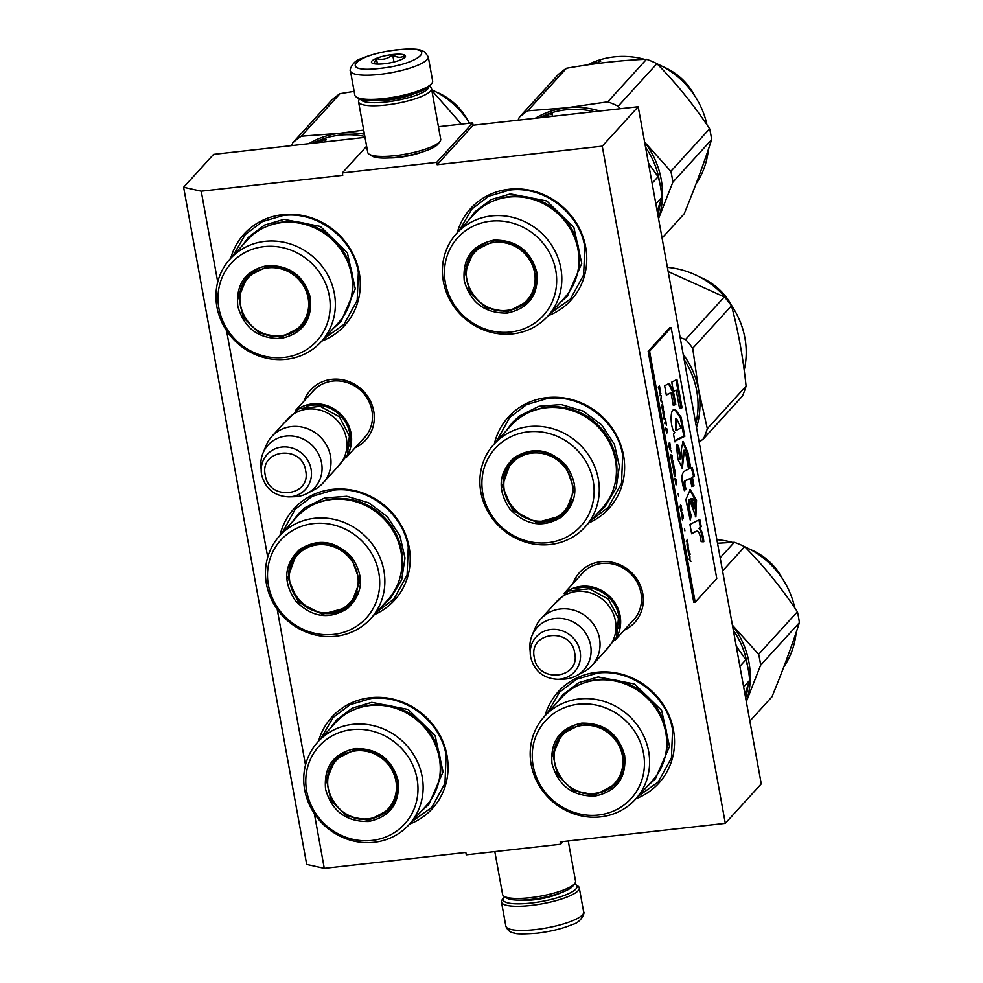 <?xml version="1.0" encoding="UTF-8"?>
<svg xmlns="http://www.w3.org/2000/svg" width="983" height="983" viewBox="0 0 983 983"><rect width="100%" height="100%" fill="white"/><g stroke="black" fill="none" stroke-linecap="round" stroke-linejoin="round"><path stroke-width="1.47" d="M422.063 152.07A25.804 5.886 169.7 0 1 398.84 157.403A25.804 5.886 169.7 0 1 389.747 157.944M217.734 282.01L201.232 191.194L342.76 175.306L342.33 172.934L436.698 162.342L437.128 164.714L602.247 146.172L725.307 823.349L560.187 841.878L560.617 844.25L466.261 854.841L465.831 852.47L324.292 868.358L314.351 813.654M305.504 765.02L277.194 609.227M267.732 557.152L226.569 330.644M573.028 583.57A37.219 34.724 42.3 0 1 609.865 561.895A37.219 34.724 42.3 0 1 642.747 593.425A37.219 34.724 42.3 0 1 624.18 630.177M303.98 401.162A37.219 34.724 42.3 0 1 340.831 379.487A37.219 34.724 42.3 0 1 373.712 411.017A37.219 34.724 42.3 0 1 355.146 447.769M318.517 741.256A67.974 63.416 42.3 0 1 384.955 697.709A67.974 63.416 42.3 0 1 447.007 755.534A67.974 63.416 42.3 0 1 409.506 824.159M279.983 535.477A67.974 63.416 42.3 0 1 345.733 489.202A67.974 63.416 42.3 0 1 409.137 547.175A67.974 63.416 42.3 0 1 374.326 614.694M230.735 258.246A67.974 63.416 42.3 0 1 297.185 214.687A67.974 63.416 42.3 0 1 359.225 272.512A67.974 63.416 42.3 0 1 321.724 341.138M544.975 715.845A67.974 63.416 42.3 0 1 611.414 672.286A67.974 63.416 42.3 0 1 673.466 730.111A67.974 63.416 42.3 0 1 635.964 798.737M494.4 443.751A67.974 63.416 42.3 0 1 560.15 397.488A67.974 63.416 42.3 0 1 623.554 455.448A67.974 63.416 42.3 0 1 588.731 522.968M457.193 232.824A67.974 63.416 42.3 0 1 523.644 189.264A67.974 63.416 42.3 0 1 585.684 247.089A67.974 63.416 42.3 0 1 548.182 315.715M201.232 191.194L183.624 187.262L213.594 154.38L365.025 137.374M324.292 868.358L306.696 864.438L183.624 187.262M560.617 844.25L563.062 841.559M725.307 823.349L761.26 783.881L638.2 106.717L473.081 125.246L437.128 164.714M602.247 146.172L638.2 106.717M436.698 162.342L472.651 122.875L473.081 125.246M438.443 126.721L472.651 122.875M342.33 172.934L366.634 146.258M580.228 575.669A34.749 32.427 42.3 0 1 582.133 573.359A34.749 32.427 42.3 0 1 616.562 565.078A34.749 32.427 42.3 0 1 640.99 593.032A34.749 32.427 42.3 0 1 633.519 620.162A34.749 32.427 42.3 0 1 631.393 622.276M311.193 393.261A34.749 32.427 42.3 0 1 313.098 390.939A34.749 32.427 42.3 0 1 347.515 382.67A34.749 32.427 42.3 0 1 371.955 410.624A34.749 32.427 42.3 0 1 364.472 437.754A34.749 32.427 42.3 0 1 362.346 439.868M346.2 607.064A62.801 58.587 -137.7 0 0 346.839 607.162M560.617 515.35A62.801 58.587 -137.7 0 0 561.244 515.436M282.035 533.228L295.244 509.182L312.213 496.317L332.954 490.198C366.831 485.504 402.919 512.721 408.264 546.978L407.097 575.03L393.9 599.065L376.772 612.004M496.44 441.514L509.649 417.468L526.618 404.603L547.359 398.471C581.236 393.778 617.336 420.994 622.669 455.252L621.514 483.317L608.305 507.351L591.188 520.277M459.405 230.391L471.779 209.109L488.76 196.244L509.501 190.112C543.366 185.418 579.466 212.635 584.811 246.893L583.644 274.957L570.447 298.992L550.406 313.282M320.728 738.823L333.102 717.541L350.071 704.688L370.812 698.557C404.689 693.863 440.789 721.08 446.122 755.337L444.967 783.39L431.758 807.424L411.717 821.714M547.187 713.412L559.56 692.118L576.529 679.265L597.271 673.134C631.147 668.44 667.248 695.657 672.581 729.914L671.426 757.967L658.217 782.001L638.176 796.304M232.946 255.813L245.32 234.532L262.301 221.667L283.043 215.535C316.907 210.841 353.008 238.058 358.353 272.316L357.185 300.38L343.989 324.402L323.935 338.705M296.817 409.874A34.602 32.279 -137.7 0 1 351.078 433.405A34.602 32.279 42.3 0 1 347.134 455.719M306.241 406.36A33.619 31.358 -137.7 0 1 349.887 433.773A33.619 31.358 42.3 0 1 349.764 446.012M323.014 483.034A34.602 32.279 42.3 0 0 330.46 456.026A34.602 32.279 -137.7 0 0 306.131 428.195A34.602 32.279 -137.7 0 0 271.861 436.427L287.798 418.93A34.602 32.279 -137.7 0 1 322.068 410.697A34.602 32.279 -137.7 0 1 346.397 438.529A34.602 32.279 42.3 0 1 338.951 465.537L323.014 483.034A34.602 32.279 42.3 0 1 314.769 489.423L307.261 493.392A31.567 29.453 42.3 0 1 294.458 496.722L288.818 496.894A25.927 24.194 -137.7 0 0 311.083 469.137A25.927 24.194 -137.7 0 0 283.288 446.958A25.927 24.194 -137.7 0 0 261.232 471.766A25.927 24.194 -137.7 0 0 261.601 474.691M271.861 436.427A34.602 32.279 -137.7 0 0 266.27 445.238L263.014 453.089A31.567 29.453 -137.7 0 0 260.876 466.126L261.601 474.728C265.336 488.735 274.417 496.132 288.818 496.894M263.014 453.089A31.567 29.453 -137.7 0 1 294.507 436.317A31.567 29.453 -137.7 0 1 321.576 462.932A31.567 29.453 42.3 0 1 307.261 493.392M565.864 592.282A34.602 32.279 -137.7 0 1 620.113 615.813A34.602 32.279 42.3 0 1 616.181 638.127M575.276 588.768A33.619 31.358 -137.7 0 1 618.934 616.181A33.619 31.358 42.3 0 1 618.811 628.42M592.061 665.442A34.602 32.279 42.3 0 0 599.507 638.434A34.602 32.279 -137.7 0 0 575.178 610.603A34.602 32.279 -137.7 0 0 540.896 618.835L556.845 601.338A34.602 32.279 -137.7 0 1 591.115 593.105A34.602 32.279 -137.7 0 1 615.444 620.937A34.602 32.279 42.3 0 1 607.998 647.944L592.061 665.442A34.602 32.279 42.3 0 1 583.816 671.831L576.296 675.8A31.567 29.453 42.3 0 1 563.505 679.13L557.865 679.302A25.927 24.194 -137.7 0 0 580.13 651.545A25.927 24.194 -137.7 0 0 552.323 629.366A25.927 24.194 -137.7 0 0 530.279 654.174A25.927 24.194 -137.7 0 0 530.636 657.099M540.896 618.835A34.602 32.279 -137.7 0 0 535.317 627.645L532.049 635.497A31.567 29.453 -137.7 0 0 529.923 648.534L530.636 657.135C534.383 671.143 543.452 678.54 557.865 679.302M532.049 635.497A31.567 29.453 -137.7 0 1 563.542 618.725A31.567 29.453 -137.7 0 1 590.611 645.34A31.567 29.453 42.3 0 1 576.296 675.8M350.44 70.948L354.826 95.105A39.541 9.019 -10.3 0 0 356.288 96.985L358.5 98.435A37.563 8.564 -10.3 0 0 384.967 99.922A37.563 8.564 -10.3 0 0 430.37 85.374L431.942 83.236A39.541 9.019 -10.3 0 0 432.643 80.962L428.256 56.805L424.742 51.866C419.237 49.654 419.483 48.13 397.181 49.764C383.382 51.423 371.525 54.348 361.609 58.538C352.319 60.713 349.076 70.948 350.44 70.948A39.541 9.019 -10.3 0 0 379.757 74.401A39.541 9.019 -10.3 0 0 428.256 56.805M356.288 96.985A39.541 9.019 -10.3 0 0 384.144 98.558A39.541 9.019 -10.3 0 0 431.942 83.236M380.089 68.355C422.186 64.141 439.991 44.579 396.874 49.936C354.789 54.151 336.972 73.713 380.089 68.355M384.292 63.748A17.301 3.944 -10.3 0 0 405.193 57.051A17.301 3.944 -10.3 0 0 392.684 54.544A17.301 3.944 -10.3 0 0 376.268 58.452A17.301 3.944 -10.3 0 0 372.102 63.059A17.301 3.944 -10.3 0 0 384.292 63.748M404.05 58.095L404.738 55.453C401.248 58.144 397.23 57.923 392.672 54.753C387.794 58.98 382.375 60.27 376.44 58.624L373.7 63.674M392.672 54.753L393.986 61.99M376.44 58.624L377.435 64.092M574.465 883.95A37.563 8.564 169.7 0 1 575.608 884.553A37.563 8.564 169.7 0 1 566.564 894.555A37.563 8.564 169.7 0 1 530.918 903.058A37.563 8.564 169.7 0 1 503.738 897.614A37.563 8.564 169.7 0 1 504.181 897.086A37.563 8.564 169.7 0 1 504.598 896.643M575.608 884.553L577.82 886.002A39.541 9.019 169.7 0 1 579.282 887.882A39.541 9.019 169.7 0 1 530.783 905.478A39.541 9.019 169.7 0 1 501.465 902.025A39.541 9.019 169.7 0 1 502.166 899.752L503.738 897.614M568.248 840.981L575.559 881.223A37.071 8.454 169.7 0 1 574.895 883.348A37.071 8.454 169.7 0 1 530.095 897.712A37.071 8.454 169.7 0 1 503.972 896.238A37.071 8.454 169.7 0 1 502.608 894.481L494.818 851.634M574.895 883.348L572.942 886.015A34.602 7.889 169.7 0 1 531.127 899.42A34.602 7.889 169.7 0 1 506.749 898.044L503.972 896.238M360.7 99.418A34.602 7.889 -10.3 0 0 386.208 101.974A34.602 7.889 -10.3 0 0 428.662 87.069M359.643 99.025L359.213 99.627A37.071 8.454 -10.3 0 0 358.549 101.765A37.071 8.454 -10.3 0 0 386.036 104.997A37.071 8.454 -10.3 0 0 431.5 88.507A37.071 8.454 -10.3 0 0 430.136 86.737L429.51 86.332M376.587 100.598A27.438 6.254 -10.3 0 0 387.941 100.069A27.438 6.254 -10.3 0 0 414.212 93.766M358.549 101.765L367.753 152.439A37.071 8.454 -10.3 0 0 369.129 154.196L371.893 156.002A34.602 7.889 -10.3 0 0 396.272 157.378A34.602 7.889 -10.3 0 0 438.086 143.973L440.052 141.306A37.071 8.454 -10.3 0 0 440.703 139.181L431.5 88.507M369.129 154.196A37.071 8.454 -10.3 0 0 395.24 155.67A37.071 8.454 -10.3 0 0 440.052 141.306M267.474 265.57C289.936 265.25 304.251 276.039 310.431 297.947C312.299 320.335 302.408 333.851 280.733 338.496C258.271 338.803 243.956 328.015 237.775 306.106C235.895 283.718 245.799 270.202 267.474 265.57M267.892 266.246C289.764 265.938 303.71 276.456 309.731 297.788L309.08 313.38L301.744 326.737L280.794 337.28L259.229 333.077L243.194 317.448L238.525 296.092L246.942 276.801L267.892 266.246M312.975 143.174A82.793 77.252 42.3 0 1 339.381 135.224A82.793 77.252 42.3 0 1 364.853 136.44M321.158 341.765L338.287 322.952A61.548 57.419 42.3 0 0 344.517 255.469A61.548 57.419 42.3 0 0 282.084 222.551A61.548 57.419 -137.7 0 0 247.298 240.061L230.169 258.873A61.548 57.419 -137.7 0 0 223.94 326.356A61.548 57.419 -137.7 0 0 286.372 359.274A61.548 57.419 42.3 0 0 321.158 341.765A61.548 57.419 42.3 0 0 327.376 274.282A61.548 57.419 42.3 0 0 264.943 241.363A61.548 57.419 -137.7 0 0 230.169 258.873M264.034 246.622A57.837 53.954 -137.7 0 0 218.902 308.22A57.837 53.954 -137.7 0 0 284.173 357.431A57.837 53.954 42.3 0 0 329.293 295.834A57.837 53.954 42.3 0 0 264.034 246.622M284.972 335.277L302.457 325.926M247.655 276.039L239.987 294.273M311.734 143.358L353.966 138.615M320.765 142.08L322.252 140.778M326.135 139.414L323.714 140.102L326.159 139.34M316.919 142.609L317.349 142.142A82.793 77.252 42.3 0 1 322.105 140.385M317.902 142.474L318.259 142.093A82.793 77.252 42.3 0 1 320.384 141.306L320.753 141.699M318.197 142.437A82.793 77.252 42.3 0 1 320.212 141.699L320.581 141.294M324.771 140.041L325.656 139.697M325.766 140.544L325.484 139.783M242.309 245.541L248.601 237.136L264.513 225.082L283.952 219.344L320.335 226.422L347.404 252.803L355.281 288.842L341.076 321.392L333.311 328.42M364.447 134.229A84.034 78.407 -137.7 0 0 339.885 133.258L363.698 130.1M291.644 145.619L292.823 142.744A93.926 87.622 -137.7 0 1 301.24 136.232L339.885 133.258A84.034 78.407 -137.7 0 0 308.846 143.678M301.24 136.232L340.007 93.68L354.138 91.358M431.869 90.534L461.408 124.141M340.007 93.68A93.926 87.622 -137.7 0 0 331.59 100.192L292.823 142.744M469.542 123.231A82.793 77.252 -137.7 0 0 431.721 89.748M468.24 121.192A59.324 55.343 -137.7 0 0 436.108 91.935M268.113 267.855A35.462 33.078 42.3 0 1 308.134 298.021A35.462 33.078 42.3 0 1 280.462 335.793A35.462 33.078 -137.7 0 1 240.442 305.615A35.462 33.078 -137.7 0 1 268.113 267.855M308.846 314.179A36.457 34.012 42.3 0 1 302.285 325.226C296.571 331.345 289.506 334.92 281.064 335.953C249.842 341.199 226.004 298.304 248.392 276.125A36.457 34.012 -137.7 0 1 258.762 268.568M299.704 549.436C318.222 537.971 335.572 540.564 351.754 557.214C364.607 576.443 363.194 593.548 347.503 608.514C328.998 619.99 311.648 617.398 295.453 600.736C282.613 581.506 284.026 564.414 299.704 549.436M300.565 549.939C318.59 538.77 335.498 541.301 351.263 557.521L359.815 581.186L351.25 603.685L347.122 607.482L322.375 614.24L298.402 602.174L287.908 577.685L296.436 553.748L300.565 549.939M370.652 618.712L387.794 599.9A61.548 57.419 42.3 0 0 384.525 519.515A61.548 57.419 42.3 0 0 303.649 510.693A61.548 57.419 -137.7 0 0 296.805 517.009L279.663 535.821A61.548 57.419 -137.7 0 0 282.932 616.218A61.548 57.419 -137.7 0 0 363.808 625.028A61.548 57.419 42.3 0 0 370.652 618.712A61.548 57.419 42.3 0 0 367.396 538.328A61.548 57.419 42.3 0 0 286.52 529.505A61.548 57.419 -137.7 0 0 279.663 535.821M287.282 534.101A57.837 53.954 -137.7 0 0 280.843 612.04A57.837 53.954 -137.7 0 0 359.925 623.861A57.837 53.954 42.3 0 0 366.376 545.909A57.837 53.954 42.3 0 0 287.282 534.101M334.466 612.237L348.56 605.909L351.951 602.886M297.173 552.974L289.481 571.27M291.816 522.489L298.107 514.084L305.062 507.67L324.587 497.988L346.815 496.28L368.711 502.792L387.265 516.628L399.934 535.895L404.984 557.939L401.715 579.749L390.583 598.34L382.805 605.381M301.523 551.254A35.462 33.078 42.3 0 1 350.022 558.491A35.462 33.078 42.3 0 1 346.065 606.29A35.462 33.078 -137.7 0 1 297.566 599.052A35.462 33.078 -137.7 0 1 301.523 551.254M301.842 549.005A66.549 62.089 -137.7 0 0 301.941 549.337A36.457 34.012 42.3 0 1 308.257 545.516M358.34 591.152A36.457 34.012 42.3 0 1 351.791 602.174A36.457 34.012 42.3 0 1 347.736 605.909M301.953 549.325A36.457 34.012 -137.7 0 0 297.898 553.073C268.568 582.206 316.268 632.941 347.577 606.056L351.791 602.174M355.256 748.579C377.718 748.26 392.033 759.06 398.213 780.969C400.081 803.357 390.177 816.873 368.502 821.505C346.053 821.825 331.726 811.024 325.557 789.116C323.677 766.728 333.581 753.224 355.256 748.579M355.662 749.267C377.533 748.96 391.48 759.478 397.501 780.809L396.862 796.402L389.526 809.746L368.576 820.301L347.011 816.099L330.964 800.469L326.307 779.101L334.712 759.81L355.662 749.267M408.928 824.774L426.069 805.974A61.548 57.419 42.3 0 0 432.287 738.491A61.548 57.419 42.3 0 0 369.866 705.561A61.548 57.419 -137.7 0 0 335.08 723.07L317.939 741.882A61.548 57.419 -137.7 0 0 311.722 809.365A61.548 57.419 -137.7 0 0 374.154 842.284A61.548 57.419 42.3 0 0 408.928 824.774A61.548 57.419 42.3 0 0 415.158 757.303A61.548 57.419 42.3 0 0 352.725 724.373A61.548 57.419 -137.7 0 0 317.939 741.882M351.816 729.644A57.837 53.954 -137.7 0 0 306.684 791.241A57.837 53.954 -137.7 0 0 371.943 840.44A57.837 53.954 42.3 0 0 417.075 778.843A57.837 53.954 42.3 0 0 351.816 729.644M372.754 818.298L390.239 808.935M335.436 759.048L327.757 777.283M330.091 728.55L336.383 720.158L352.283 708.104L371.734 702.354L408.105 709.443L435.186 735.812L443.05 771.864L428.858 804.401L421.08 811.442M355.895 750.865A35.462 33.078 42.3 0 1 395.916 781.043A35.462 33.078 42.3 0 1 368.244 818.802A35.462 33.078 -137.7 0 1 328.224 788.636A35.462 33.078 -137.7 0 1 355.895 750.865M396.628 797.188A36.457 34.012 42.3 0 1 390.067 808.235C384.353 814.366 377.275 817.942 368.846 818.962C337.611 824.209 313.786 781.313 336.174 759.134A36.457 34.012 -137.7 0 1 346.544 751.577M493.933 240.147C516.394 239.827 530.709 250.628 536.89 272.524C538.758 294.912 528.866 308.429 507.191 313.073C484.73 313.38 470.415 302.592 464.234 280.683C462.366 258.296 472.258 244.779 493.933 240.147M494.351 240.823C516.222 240.528 530.169 251.034 536.19 272.377L535.538 287.958L528.203 301.314L507.253 311.857L485.688 307.654L469.653 292.025L464.984 270.669L473.401 251.378L494.351 240.823M645.573 147.253A82.793 77.252 42.3 0 1 659.286 180.258A82.793 77.252 42.3 0 1 659.679 182.654M660.22 202.24A82.793 77.252 42.3 0 1 657.873 214.958M539.434 117.751A82.793 77.252 42.3 0 1 565.839 109.813A82.793 77.252 42.3 0 1 594.15 111.657M547.617 316.342L564.746 297.53A61.548 57.419 42.3 0 0 570.976 230.047A61.548 57.419 42.3 0 0 508.543 197.128A61.548 57.419 -137.7 0 0 473.757 214.638L456.628 233.45A61.548 57.419 -137.7 0 0 450.411 300.933A61.548 57.419 -137.7 0 0 512.831 333.851A61.548 57.419 42.3 0 0 547.617 316.342A61.548 57.419 42.3 0 0 553.834 248.859A61.548 57.419 42.3 0 0 491.402 215.941A61.548 57.419 -137.7 0 0 456.628 233.45M490.492 221.2A57.837 53.954 -137.7 0 0 445.36 282.797A57.837 53.954 -137.7 0 0 510.632 332.008A57.837 53.954 42.3 0 0 555.764 270.411A57.837 53.954 42.3 0 0 490.492 221.2M511.43 309.866L528.915 300.503M474.113 250.616L466.446 268.851M655.87 203.923L661.842 197.362L657.185 211.148M652.11 183.268L658.094 176.719A91.444 85.312 42.3 0 1 661.842 197.362M648.448 163.117L658.094 176.719M538.192 117.935L580.425 113.192M547.224 116.67L548.723 115.355M552.593 113.991L550.173 114.679L552.618 113.917M543.378 117.186L543.808 116.731A82.793 77.252 42.3 0 1 548.563 114.962M544.373 117.051L544.717 116.67A82.793 77.252 42.3 0 1 546.843 115.883L547.212 116.277M544.656 117.014A82.793 77.252 42.3 0 1 546.671 116.277L547.039 115.871M551.23 114.618L552.114 114.286M552.225 115.122L551.954 114.36M468.78 220.118L475.059 211.714L490.972 199.66L510.41 193.921L546.794 200.999L573.863 227.38L581.739 263.419L567.535 295.969L559.769 302.997M658.536 218.57A84.034 78.407 -137.7 0 0 661.178 179.336A84.034 78.407 -137.7 0 0 644.664 142.24M658.549 218.656L672.827 182.224A93.926 87.622 -137.7 0 0 672.003 176.756A93.926 87.622 -137.7 0 0 670.848 171.325L709.615 128.773C693.875 105.058 676.316 83.358 656.927 63.662A93.926 87.622 -137.7 0 0 646.531 59.275L607.764 101.827A93.926 87.622 -137.7 0 1 618.16 106.213L656.927 63.662M644.639 142.154L670.848 171.325M662.075 238.058L684.205 213.766C695.165 187.065 704.283 162.367 711.594 139.672L672.827 182.224M599.851 111.018A84.034 78.407 -137.7 0 0 566.343 107.835L607.764 101.827M619.88 108.769L618.16 106.213M518.102 120.196L519.282 117.321A93.926 87.622 -137.7 0 1 527.699 110.809L566.343 107.835A84.034 78.407 -137.7 0 0 535.305 118.267M527.699 110.809L566.466 68.257C594.973 63.256 621.661 60.258 646.531 59.275M709.615 128.773A93.926 87.622 -137.7 0 1 710.77 134.204A93.926 87.622 42.3 0 1 711.594 139.672M566.466 68.257A93.926 87.622 -137.7 0 0 558.049 74.769L519.282 117.321M708.399 149.367A82.793 77.252 42.3 0 1 696.001 183.932M596.89 62.47L595.747 63.735M596.742 62.076A82.793 77.252 -137.7 0 0 591.987 63.846L592.159 64.227M596.091 63.33A81.81 76.33 -137.7 0 0 594.985 63.723M592.835 64.128A82.793 77.252 -137.7 0 1 594.85 63.391L595.01 63.01A82.793 77.252 -137.7 0 0 592.884 63.797L592.54 64.165M598.352 61.806L600.773 61.118L598.401 61.929M706.961 124.853A82.793 77.252 -137.7 0 0 657.074 63.821M644.602 59.361A82.793 77.252 -137.7 0 0 587.613 64.878M694.698 95.769A59.324 55.343 -137.7 0 0 662.567 66.512M599.409 61.732L600.294 61.401M494.572 242.432A35.462 33.078 42.3 0 1 534.592 272.598A35.462 33.078 42.3 0 1 506.921 310.37A35.462 33.078 -137.7 0 1 466.9 280.204A35.462 33.078 -137.7 0 1 494.572 242.432M535.317 288.756A36.457 34.012 42.3 0 1 528.743 299.803C523.03 305.922 515.964 309.498 507.523 310.53C476.3 315.776 452.463 272.881 474.85 250.702A36.457 34.012 -137.7 0 1 485.221 243.145M514.109 457.722C532.626 446.257 549.976 448.85 566.159 465.5C579.012 484.73 577.599 501.834 561.92 516.8C543.402 528.264 526.052 525.672 509.87 509.022C497.017 489.792 498.43 472.688 514.109 457.722M514.969 458.225C533.007 447.056 549.902 449.587 565.667 465.795L574.219 489.473L565.655 511.959L561.539 515.768L536.792 522.514L512.819 510.46L502.313 485.971L510.853 462.035L514.969 458.225M684.156 359.594A82.793 77.252 42.3 0 1 695.989 423.009M585.069 526.999L602.21 508.186A61.548 57.419 42.3 0 0 598.942 427.789A61.548 57.419 42.3 0 0 518.066 418.979A61.548 57.419 -137.7 0 0 511.221 425.295L494.08 444.107A61.548 57.419 -137.7 0 0 497.349 524.492A61.548 57.419 -137.7 0 0 578.225 533.314A61.548 57.419 42.3 0 0 585.069 526.999A61.548 57.419 42.3 0 0 581.801 446.601A61.548 57.419 42.3 0 0 500.925 437.791A61.548 57.419 -137.7 0 0 494.08 444.107M501.699 442.375A57.837 53.954 -137.7 0 0 495.248 520.326A57.837 53.954 -137.7 0 0 574.33 532.147A57.837 53.954 42.3 0 0 580.781 454.195A57.837 53.954 42.3 0 0 501.699 442.375M548.883 520.523L562.976 514.195L566.355 511.172M511.59 461.248L503.886 479.544M685.618 367.642L696.726 428.723M506.233 430.775L512.512 422.371L519.479 415.956L539.003 406.262L561.232 404.566L583.128 411.078L601.682 424.914L614.35 444.181L619.388 466.225L616.12 488.035L605 506.626L597.209 513.667M699.171 442.227L703.607 438.701A93.926 87.622 42.3 0 0 707.318 428.649L698.63 389.993L692.72 348.289A93.926 87.622 -137.7 0 0 689.267 343.767A93.926 87.622 -137.7 0 0 685.569 339.454L724.336 296.903L668.17 271.591M680.175 337.673L685.569 339.454M683.21 354.359A84.034 78.407 -137.7 0 1 698.63 389.993A84.034 78.407 42.3 0 1 696.566 427.433M707.318 428.649L746.085 386.098A93.926 87.622 42.3 0 1 742.374 396.149L703.607 438.701M692.72 348.289L731.487 305.738C738.172 330.521 743.05 357.308 746.085 386.098M724.336 296.903A93.926 87.622 -137.7 0 1 728.034 301.216A93.926 87.622 42.3 0 1 731.487 305.738M667.408 267.388A82.793 77.252 -137.7 0 1 727.125 299.557A82.793 77.252 42.3 0 1 744.168 370.124M732.151 306.426A59.324 55.343 42.3 0 0 725.282 295.944A59.324 55.343 -137.7 0 0 700.031 277.157M515.94 459.54A35.462 33.078 42.3 0 1 564.426 466.778A35.462 33.078 42.3 0 1 560.47 514.576A35.462 33.078 -137.7 0 1 511.983 507.326A35.462 33.078 -137.7 0 1 515.94 459.54M572.757 499.438A36.457 34.012 42.3 0 1 566.208 510.46L561.981 514.342C530.685 541.228 482.972 490.492 512.303 461.346A36.457 34.012 -137.7 0 1 516.358 457.611A36.457 34.012 42.3 0 1 522.673 453.802M566.208 510.46A36.457 34.012 42.3 0 1 562.141 514.195M581.715 723.156C604.176 722.837 618.491 733.637 624.672 755.546C626.54 777.934 616.636 791.45 594.961 796.083C572.511 796.402 558.184 785.601 552.016 763.705C550.136 741.305 560.04 727.801 581.715 723.156M582.12 723.844C604.004 723.537 617.951 734.055 623.959 755.386L623.32 770.979L615.985 784.323L595.034 794.878L573.47 790.676L557.422 775.046L552.765 753.678L561.17 734.387L582.12 723.844M733.343 630.263A82.793 77.252 42.3 0 1 747.055 663.267A82.793 77.252 42.3 0 1 747.461 665.663M747.989 685.262A82.793 77.252 42.3 0 1 745.655 697.979M635.387 799.363L652.528 780.551A61.548 57.419 42.3 0 0 658.745 713.068A61.548 57.419 42.3 0 0 596.325 680.15A61.548 57.419 -137.7 0 0 561.539 697.66L544.398 716.46A61.548 57.419 -137.7 0 0 538.18 783.942A61.548 57.419 -137.7 0 0 600.613 816.873A61.548 57.419 42.3 0 0 635.387 799.363A61.548 57.419 42.3 0 0 641.616 731.88A61.548 57.419 42.3 0 0 579.184 698.95A61.548 57.419 -137.7 0 0 544.398 716.46M578.274 704.221A57.837 53.954 -137.7 0 0 533.142 765.818A57.837 53.954 -137.7 0 0 598.414 815.03A57.837 53.954 42.3 0 0 643.533 753.42A57.837 53.954 42.3 0 0 578.274 704.221M599.212 792.876L616.697 783.512M561.895 733.625L554.215 751.86M743.652 686.945L749.624 680.383L744.954 694.158M739.892 666.29L745.864 659.728A91.444 85.312 42.3 0 1 749.624 680.383M736.23 646.126L745.864 659.728M556.55 703.128L562.841 694.735L578.741 682.681L598.192 676.931L634.563 684.021L661.645 710.39L669.521 746.441L655.317 778.978L647.551 786.019M746.306 701.592A84.034 78.407 -137.7 0 0 748.96 662.345A84.034 78.407 -137.7 0 0 732.433 625.262M746.318 701.665L760.609 665.245A93.926 87.622 -137.7 0 0 759.773 659.765A93.926 87.622 -137.7 0 0 758.618 654.334L797.385 611.782C781.657 588.08 764.098 566.38 744.709 546.683A93.926 87.622 -137.7 0 0 734.301 542.284L720.183 557.791M732.421 625.176L758.618 654.334M749.857 721.08L771.987 696.787C782.935 670.074 792.065 645.376 799.376 622.694L760.609 665.245M717.529 543.243L734.301 542.284M722.579 570.976L744.709 546.683M797.385 611.782A93.926 87.622 -137.7 0 1 798.54 617.213A93.926 87.622 42.3 0 1 799.376 622.694M796.169 632.376A82.793 77.252 42.3 0 1 783.783 666.953M794.743 607.863A82.793 77.252 -137.7 0 0 744.856 546.831M732.384 542.37A82.793 77.252 -137.7 0 0 716.89 539.679M782.48 578.79A59.324 55.343 -137.7 0 0 750.348 549.522M582.354 725.442A35.462 33.078 42.3 0 1 622.374 755.62A35.462 33.078 42.3 0 1 594.703 793.379A35.462 33.078 -137.7 0 1 554.682 763.213A35.462 33.078 -137.7 0 1 582.354 725.442M623.087 771.766A36.457 34.012 42.3 0 1 616.525 782.812C610.812 788.944 603.734 792.519 595.305 793.539C564.082 798.798 540.245 755.902 562.632 733.711A36.457 34.012 -137.7 0 1 573.003 726.154M690.324 560.802L689.488 559.266M689.661 559.253L690.926 561.44L689.931 559.548L689.955 556.157L689.661 559.253L689.034 559.143M658.266 387.13L659.495 390.349L659.409 393.421L659.716 391.283L660.293 392.242L660.183 389.784L659.458 385.815L658.266 387.13M660.846 393.421L659.826 395.731L660.846 393.421M661.264 395.744L660.785 401.027L662.468 402.354L660.822 400.204L661.264 395.744M663.427 407.65L662.296 404.136L662.407 409.764L662.96 411.14L663.5 410.747L663.255 407.675M664.336 412.614L664.152 411.619L662.947 412.946L664.041 418.893L663.746 412.061M666.683 433.454L667.58 430.48L665.663 427.826L666.683 433.454M669.841 449.636L670.676 448.715L669.742 442.399L668.551 443.714L669.841 449.636M671.008 450.533L671.463 451.824L671.008 450.533M672.175 455.805L670.504 454.465L671.708 461.088L672.421 457.12L672.175 455.805L670.59 454.969M673.011 467.785L673.552 468.584L674.08 467.416L673.146 461.088L671.942 462.415L673.011 467.785M674.461 475.723L675.002 476.522L675.518 475.354L674.584 469.038L673.392 470.353L674.461 475.723M678.147 493.699L678.565 496.022L678.147 493.699M687.363 539.348L686.343 541.658L687.363 539.348M688.211 551.721L688.505 553.576L689.108 552.323L688.211 547.556L688.936 551.524L687.854 547.936L688.211 551.721M666.486 425.332L665.479 418.905L665.823 421.695L664.754 422.862L664.938 423.857L666.007 422.69L666.486 425.332M676.034 484.914L676.513 479.63L674.83 478.291L676.034 484.914M687.031 544.078L687.252 546.622L687.695 544.349L688.125 546.057L688.002 544.017L687.4 542.088L687.031 544.078M681.145 511.848L680.408 506.306L681.059 506.184L681.969 510.152L680.617 504.893L680.113 506.835L681.145 511.848M681.416 514.527L681.956 513.937L682.374 519.823L682.694 517.685L683.259 518.643L683.16 516.186L682.435 512.217L681.416 514.527M684.5 528.608L684.918 530.931L684.5 528.608M688.751 554.891L688.899 555.727L690.103 554.412L689.955 553.576L688.751 554.891M696.111 531.422L697.107 531.189L696.111 531.422C698.421 530.156 700.093 533.572 701.125 541.658L703.816 541.731C703.214 535.219 701.911 530.783 699.896 528.424L701.211 526.618L699.798 519.479L689.943 524.418L691.651 533.794L696.111 531.422M690.238 520.032L691.246 515.829L688.874 507.277L689.611 499.978L695.841 516.886L696.529 500.322L690.238 489.645L685.827 499.647L690.238 520.032M686.023 454.908L688.591 469.026L683.935 471.508C681.158 474.691 681.305 481.068 684.389 490.652L686.048 488.834C684.66 485.012 684.524 482.309 685.618 480.736L690.299 478.426L691.799 486.61L693.986 485.811L692.425 477.283L694.502 476.227L692.179 467.318L690.754 468.043L687.977 452.77L683.074 441.33L681.366 449.415L680.973 459.049L678.43 445.41L676.267 444.365L678.049 459.688L682.362 468.043L684.389 450.263L686.023 454.908M676.206 440.495L684.844 436.305L681.158 417.247L675.309 409.469L674.043 409.972C669.927 408.289 670.185 428.527 674.743 432.446L673.515 434.13L674.928 441.883L676.206 440.495L675.26 440.593L678.393 438.578L683.91 436.415L680.396 417.947L674.866 409.567M675.788 404.492L673.416 391.48L669.3 383.333L664.631 385.717L666.327 395.08L671.008 392.733L673.306 405.401L675.788 404.492L674.842 404.591L672.47 391.59L668.514 383.739M676.931 379.475L671.745 382.104L673.441 391.467L676.218 390.116L679.572 408.572L682.055 407.662L676.931 379.475M695.19 602.198L716.767 578.52L671.156 327.536L649.579 351.214L695.19 602.198L693.777 602.358L648.166 351.373L649.579 351.214M659.188 386.983L659.065 386.258M659.753 395.35L660.551 394.466M662.284 401.371L660.699 400.523M662.837 404.922L662.149 404.431M663.058 413.548L663.857 412.676M667.334 429.166L665.749 428.33M669.484 443.591L669.337 442.841M672.876 462.293L672.741 461.531M673.994 465.917L672.974 467.638M674.326 470.23L674.178 469.481M675.432 473.867L674.412 475.575M686.281 541.277L687.068 540.392M689.095 551.93L687.719 548.698M666.007 422.69L664.864 423.476M665.688 422.715L665.552 421.99M676.513 479.63L674.916 478.795M687.695 544.349L686.994 544.643M681.158 505.68L680.457 505.188M680.789 505.876L680.089 506.184M681.956 513.937L681.342 514.134M682.165 513.384L682.03 512.659M688.825 555.334L689.624 554.461M691.577 533.437L695.165 531.52M701.211 526.618L700.265 526.716L698.913 519.921M699.896 528.424L698.95 528.522L700.265 526.716M702.87 541.83C702.292 535.342 700.99 530.906 698.95 528.522M689.611 518.827L690.312 515.94L687.854 506.921L688.665 500.114L689.611 499.978M691.246 515.829L690.312 515.94M695.374 516.825L695.583 500.445L689.808 489.718M681.883 467.982L683.443 450.361L684.389 450.263M678.43 445.41L676.255 444.918M680.125 459.147L677.484 445.52M687.977 452.77L687.031 452.88L682.607 441.49M690.754 468.043L689.808 468.154L687.031 452.88M694.502 476.227L693.556 476.337L691.319 467.761M692.425 477.283L693.556 476.337M693.986 485.811L693.04 485.909L691.491 477.382M691.749 486.388L693.04 485.909M690.299 478.426L684.684 480.847C683.541 482.235 683.677 484.926 685.102 488.932L686.048 488.834M684.156 489.976L685.102 488.932M684.844 436.305L683.91 436.415M673.416 391.48L672.47 391.59M673.269 405.168L674.842 404.591M671.008 392.733L666.265 394.748M682.055 407.662L681.108 407.761L676.046 379.917M679.536 408.338L681.108 407.761M676.218 390.116L673.38 391.148M648.166 351.373L669.742 327.695L671.156 327.536M658.684 387.572L659.519 386.946L659.74 391.369M660.035 391.332L659.372 391.099M661.78 405.426L662.616 405.18L663.279 407.822L663.328 409.751L662.53 410.218M668.661 444.316L669.767 443.554L670.431 448.199L669.57 448.936M672.053 463.018L673.171 462.256L673.81 465.917M673.502 470.955L674.608 470.193L675.247 473.867M681.661 513.974L682.485 513.347L682.718 517.771M683.013 517.734L682.349 517.5M693.826 508.653L690.902 498.786M675.726 430.062L675.714 418.783L676.66 418.684L681.047 428.01L677.287 429.768M659.925 391.259L658.659 387.425M662.53 409.432L662.21 408.817M662.382 408.805L661.964 407.503M662.149 407.478L661.866 406.802M666.4 429.202L667.359 429.94L666.941 432.176L666.277 429.215M669.57 448.15L669.239 447.535M669.423 447.511L668.698 444.562M668.882 444.537L669.767 443.554M671.242 455.842L672.2 456.579L671.782 458.815L671.119 455.854M672.962 466.851L672.642 466.237M672.814 466.212L672.102 463.251M672.274 463.239L673.171 462.256M674.412 474.789L674.08 474.175M674.264 474.15L673.539 471.201M673.724 471.176L674.608 470.193M687.953 548.821L688.739 551.942M675.567 479.667L676.525 480.392L676.107 482.641L675.444 479.679M682.902 517.66L681.637 513.826M690.336 499.008L691.282 498.897C693.248 497.558 694.625 500.273 695.411 507.056L694.674 508.555L691.799 498.688L690.865 498.799M677.631 429.731L676.673 429.989L676.66 418.684M265.263 475.158C268.752 501.428 311.648 496.612 305.639 470.624C302.15 444.341 259.254 449.157 265.263 475.158M534.31 657.566C537.799 683.836 580.695 679.02 574.686 653.031C571.197 626.749 528.289 631.565 534.31 657.566M520.671 900.133A25.46 5.8 -10.3 0 0 533.855 899.838A25.46 5.8 -10.3 0 0 560.642 892.871M579.282 887.882L583.669 912.027A39.541 9.019 169.7 0 1 535.182 929.623A39.541 9.019 169.7 0 1 505.852 926.17L501.465 902.025M269.637 225.365A60.479 56.424 -137.7 0 1 283.804 221.875A60.479 56.424 42.3 0 1 350.845 299.348M296.682 330.128A62.04 57.874 -137.7 0 0 297.296 330.227M319.143 502.325A60.479 56.424 42.3 0 1 381.834 515.055A60.479 56.424 42.3 0 1 400.351 576.296M357.419 708.387A60.479 56.424 -137.7 0 1 371.586 704.897A60.479 56.424 42.3 0 1 438.627 782.37M331.652 764.565A62.04 57.874 -137.7 0 0 331.799 765.179M384.451 813.15A62.04 57.874 -137.7 0 0 385.078 813.248M496.096 199.942A60.479 56.424 -137.7 0 1 510.263 196.465A60.479 56.424 42.3 0 1 577.304 273.925M523.14 304.705A62.04 57.874 -137.7 0 0 523.755 304.804M533.548 410.599A60.479 56.424 42.3 0 1 596.251 423.341A60.479 56.424 42.3 0 1 614.756 484.582M507.781 466.778A62.04 57.874 -137.7 0 0 507.941 467.392M583.877 682.964A60.479 56.424 -137.7 0 1 598.045 679.474A60.479 56.424 42.3 0 1 665.086 756.947M558.111 739.142A62.04 57.874 -137.7 0 0 558.258 739.757M610.922 787.727A62.04 57.874 -137.7 0 0 611.537 787.825M685.618 480.736L684.684 480.847M679.339 438.467L678.393 438.578M366.376 435.444L346.262 457.513M315.224 388.838L295.109 410.906M635.423 617.852L615.309 639.921M584.258 571.246L564.156 593.314M583.669 912.027C585.131 912.052 581.592 922.349 572.573 924.413C562.669 928.616 550.775 931.552 536.927 933.223C523.57 934.182 516.014 934.12 514.281 933.039C510.386 932.695 507.584 930.41 505.852 926.17M553.146 605.393L568.235 591.078L589.321 588.756L608.416 599.163L618.454 618.368L616.452 637.488L604.299 651.999M284.099 422.985L299.201 408.67L320.274 406.348L339.368 416.755L349.42 435.961L347.404 455.08L335.264 469.591M243.931 281.433L244.091 282.047M296.792 330.055L297.407 330.153M293.438 558.381L293.585 558.995M346.286 607.003L346.913 607.101M384.562 813.076L385.189 813.162M470.39 256.01L470.55 256.624M523.251 304.632L523.865 304.73M507.842 466.667L508.002 467.281M560.703 515.289L561.33 515.387M611.021 787.653L611.647 787.752M680.027 459.147L680.973 459.049M691.307 498.86L690.361 498.959M691.418 498.873L690.471 498.983M693.728 508.666L694.674 508.555M675.726 430.099L676.673 429.989"/></g></svg>
